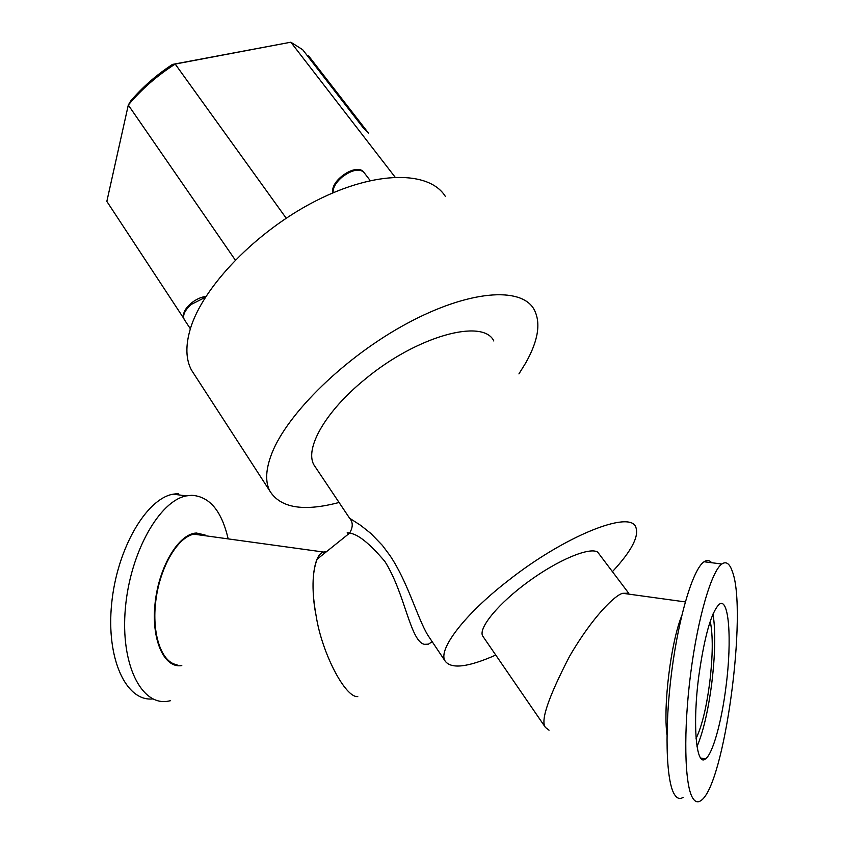 <?xml version="1.0" encoding="UTF-8"?>
<svg xmlns="http://www.w3.org/2000/svg" width="844" height="844" viewBox="0 0 844 844"><rect width="100%" height="100%" fill="white"/><g stroke="black" fill="none" stroke-linecap="round" stroke-linejoin="round"><path stroke-width="1.27" d="M495.766 655.06C467.502 667.551 450.517 669.376 444.788 660.546L427.824 635.184C417.305 617.797 407.863 582.128 390.044 555.647L382.374 545.372L370.843 533.44L360.736 525.401L349.585 518.205M348.857 533.724C346.441 532.532 346.673 532.342 349.553 533.176C357.698 533.893 369.461 543.314 384.875 561.45C405.131 593.29 410.268 641.778 424.532 644.331L428.446 644.151L432.191 641.704M696.089 738.458C701.807 726.515 706.322 708.063 709.656 683.081C712.895 656.02 713.096 635.426 710.247 621.311M698.864 675.601C692.312 724.532 696.184 767.249 705.5 758.883C712.79 753.987 721.736 721.377 726.062 686.109C732.117 639.72 728.963 596.391 719.183 604.346C711.334 612.143 704.561 635.891 698.864 675.601M697.017 746.581C703.231 731.822 708.127 710.912 711.692 683.851C715.248 654.406 715.701 631.122 713.022 613.968M227.996 538.145C221.487 510.662 209.386 496.377 191.693 495.301L186.461 495.882C159.653 500.608 130.187 552.113 125.387 608.155C120.259 664.239 141.433 706.365 168.283 701.153L170.615 700.678M205.05 534.98L196.43 533.028C179.055 533.524 159.115 565.944 155.148 602.679C150.928 639.435 164.052 668.701 181.787 665.589M732.381 571.588C747.71 611.172 724.616 785.648 700.889 800.618C697.724 802.866 694.928 801.895 692.491 797.685C684.495 784.16 683.376 730.334 690.614 673.966C697.798 617.555 711.545 571.114 721.842 564.014C726.178 561.028 729.691 563.56 732.381 571.588M701.775 758.229L701.575 758.946M683.197 797.316C679.884 799.521 676.941 798.519 674.367 794.309C665.895 780.742 664.45 727.117 671.782 671.033C679.051 614.907 693.272 568.75 704.065 561.756C706.892 559.836 709.435 560.152 711.661 562.716M666.96 734.839C663.078 705.341 670.98 642.231 681.678 615.92M339.066 502.475C303.492 511.865 280.387 508.014 269.763 490.923C265.037 481.576 265.744 469.021 271.895 453.26C287.53 413.159 345.512 356.506 406.966 323.484C468.462 290.273 520.611 286.443 533.798 308.936C541.183 322.313 538.483 340.322 525.707 362.962L518.933 373.903M194.858 375.316L191.451 370.062C185.796 359.344 185.406 345.681 190.29 329.054C202.708 286.749 256.703 230.707 316.458 200.555C376.234 170.214 429.48 170.762 445.379 196.452M204.628 535.645L202.096 534.579L193.92 534.168C177.746 537.122 160.212 566.546 155.908 600.042C151.435 633.538 161.383 662.603 177.008 664.745M444.788 660.546C438.384 648.952 464.59 614.485 507.508 581.147C564.203 536.14 630.057 509.871 635.796 527.131C639.288 536.214 631.544 551.016 612.554 571.525M493.835 340.997C483.179 318.03 416.736 335.996 364.872 379.389C325.425 411.344 304.389 448.702 313.989 464.991L316.036 468.04M628.769 593.321L597.647 552.071C589.45 546.838 558.137 559.867 528.46 581.558C498.72 603.175 478.379 627.767 482.589 635.87L483.485 637.167M628.274 593.248L622.798 593.3C615.339 594.703 592.446 616.859 569.584 656.284C548.315 697.366 540.276 721.082 545.435 727.423L549.043 730.187M349.553 533.165L317.112 559.203C311.995 572.686 311.689 591.655 316.183 616.109C321.954 653.319 345.418 698.041 357.772 696.585M316.183 616.109C309.959 586.01 313.251 554.244 323.695 552.06L326.649 551.543M178.369 493.603L173.073 494.173C146.339 498.815 116.978 548.632 111.651 603.734C106.017 658.879 126.21 701.87 152.848 698.916M183.718 318.357L106.84 201.389L128.299 105.057L235.286 260.047M307.543 55.989L308.682 55.989L368.543 133.183L362.867 127.36L302.669 49.701L290.832 42.2L172.503 64.408C156.435 74.926 142.509 87.111 130.736 100.942L128.299 105.057C141.359 89.422 156.995 75.749 175.193 64.06L290.832 42.2L395.055 177.092M286.2 218.206L175.193 64.06L172.503 64.408M197.032 533.819L198.224 534.758M333.127 192.77C332.758 187.948 335.669 182.779 341.852 177.261C351.104 170.256 358.32 168.452 363.5 171.849L370.189 180.563M184.625 320.066L184.171 319.37C182.494 315.181 184.836 310.212 191.208 304.462L205.419 297.257M700.71 758.039L705.5 758.883M333 192.822C329.413 181.291 355.577 162.987 363.321 171.659L363.859 172.229M190.364 328.801L184.171 319.37C182.156 314.58 184.361 309.294 190.786 303.534C195.629 299.536 200.693 297.141 205.978 296.371M269.763 490.923L191.451 370.062M349.69 518.353L313.989 464.991M685.296 601.92L622.798 593.3M545.435 727.423L482.589 635.87M349.68 518.343C353.119 522.32 353.077 527.268 349.564 533.176M323.695 552.06L193.92 534.168M721.842 564.014L704.065 561.756M173.073 494.173L186.461 495.882"/></g></svg>
